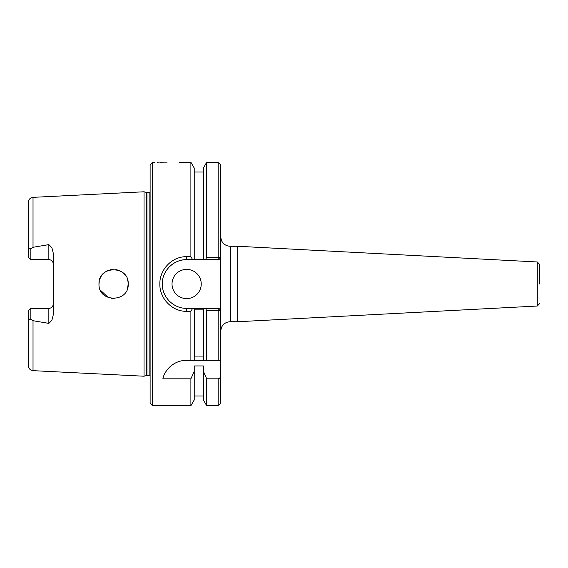 <?xml version="1.0" encoding="UTF-8"?>
<svg xmlns="http://www.w3.org/2000/svg" width="568" height="568" viewBox="0 0 568 568"><rect width="100%" height="100%" fill="white"/><g stroke="black" fill="none" stroke-linecap="round" stroke-linejoin="round"><path stroke-width="0.85" d="M167.155 162.895C182.853 162.235 182.853 162.235 167.155 162.895C182.853 162.235 182.853 162.235 167.155 162.895C151.45 162.235 151.45 162.235 167.155 162.895L165.189 162.881M164.706 162.874L159.856 162.675M158.138 162.562L157.471 162.512M172.026 284A14.605 14.605 0 0 0 186.631 298.605A14.605 14.605 0 0 0 201.235 284A14.605 14.605 0 0 0 186.631 269.395A14.605 14.605 0 0 0 172.026 284M53.229 264.042A4.381 4.381 0 0 0 48.848 259.654L48.848 244.616L51.922 247.776L53.229 253.03L53.229 314.97L51.922 320.224L48.848 323.384L33.022 320.707L30.835 319.23C29.188 319.656 28.379 318.655 28.4 316.22L28.4 365.792C28.656 368.639 30.196 370.258 33.022 370.655L144.031 376.215L144.031 191.785L146.565 192.467L146.565 375.533L150.115 375.86M48.848 323.384L48.848 308.346A4.381 4.381 0 0 0 53.229 303.958M114.218 298.591L111.406 298.441M108.403 297.653L100.351 290.141M128.205 284C129.128 265.178 98.129 265.128 98.995 284C98.15 302.9 129.142 302.794 128.205 284L127.552 288.331M48.848 244.616L33.022 247.293L30.835 248.77L30.835 259.654L48.848 259.654M190.898 311.321L186.631 311.321C172.296 311.662 159.516 298.619 159.849 284C159.501 269.353 172.289 256.338 186.631 256.679L190.898 256.679L192.602 259.654L186.631 259.654C180.354 259.548 174.61 261.926 169.406 266.797C164.557 271.944 162.185 277.688 162.285 284.021C162.228 290.362 164.606 296.098 169.413 301.21C174.61 306.067 180.347 308.438 186.631 308.346L192.602 308.346L190.898 311.321L190.898 360.318L186.51 360.318C172.771 360.389 164.294 371.224 162.874 378.82L190.898 378.82L190.898 405.715L152.551 405.715L152.551 162.285L150.115 164.72L150.115 380.51M179.325 162.285L190.898 162.285L190.898 256.679M539.6 284L539.6 264.404L539.6 284M237.68 321.729L237.68 246.271L537.293 261.969L537.293 306.031L237.68 321.729L230.324 321.729C226.213 321.907 223.245 323.845 221.421 327.53L220.59 331.471L220.59 310.348L220.59 360.318L218.155 360.318L220.59 360.318L220.59 403.28L218.155 405.715L218.155 378.82C219.773 378.451 220.583 377.4 220.59 375.675M220.59 255.728L220.59 164.727L220.59 257.652L218.992 259.654L205.538 259.654L206.702 257.297L220.59 257.652L220.59 236.529L221.421 240.47C223.245 244.155 226.213 246.093 230.324 246.271L230.324 321.729M203.365 360.318L190.898 360.318L194.235 360.318L194.235 308.346L203.365 308.346L203.365 360.318L206.702 360.318L203.365 360.318M203.33 356.952L194.27 356.952L194.27 309.851L203.33 309.851L203.33 356.952M190.898 162.285L194.235 168.071L194.235 259.654L192.602 259.654M190.898 378.82L194.235 371.266L194.235 399.929L190.898 405.715M194.235 371.266L194.235 365.941L203.365 365.941L203.365 399.929L206.702 405.715L218.155 405.715M206.702 257.297L206.702 162.285L203.365 168.071L203.365 259.654L194.235 259.654M205.538 259.654L203.365 259.654M203.365 371.266L206.702 378.82L206.702 405.715M206.702 378.82L218.155 378.82M220.59 257.652L220.59 310.348L206.702 310.703L206.702 360.318L218.155 360.318L218.155 308.346L219.141 308.531M206.702 310.703L205.538 308.346L218.992 308.346L220.59 310.348M203.365 308.346L205.538 308.346M127.552 279.683L128.027 281.728M98.995 284L99.237 281.345M99.954 278.789L101.154 276.353M102.169 274.905L105.272 272.001M105.534 271.824L107.863 270.567M110.249 269.786L113.089 269.402M115.73 269.551L118.755 270.332M119.628 270.695L121.587 271.774M123.547 273.3L125.457 275.473M30.835 259.654L28.4 257.226L28.4 251.78C28.372 249.352 29.188 248.351 30.835 248.77M33.022 247.293L33.022 197.344C30.196 197.742 28.656 199.361 28.4 202.208L28.4 251.78M28.4 316.22L28.4 310.774L30.835 308.346L30.835 319.23M28.961 318.783L29.792 319.528M192.602 308.346L194.235 308.346M150.115 187.49L150.115 403.28L152.551 405.715M48.848 308.346L30.835 308.346M186.631 256.679L186.631 259.654A24.346 24.346 0 0 0 164.351 274.195M163.868 292.641A24.346 24.346 0 0 0 166.14 297.149M219.149 259.462L218.155 259.654L218.155 162.285L220.59 164.72M173.304 364.209A24.346 24.346 0 0 0 165.302 372.707M146.565 192.467L149.143 192.516L149.143 375.483M146.949 192.516L146.949 375.483M33.022 320.707L33.022 370.655M186.631 311.321L186.631 308.346M33.022 197.344L144.031 191.785M152.551 162.285L154.986 162.285M237.68 246.271L230.324 246.271M537.293 261.969L539.6 264.404M537.293 306.031L539.6 303.596M194.235 172.026L203.365 172.026M194.235 395.974L203.365 395.974M206.702 162.285L218.155 162.285M146.565 375.533L144.031 376.215M149.143 192.516L150.115 192.14"/></g></svg>
